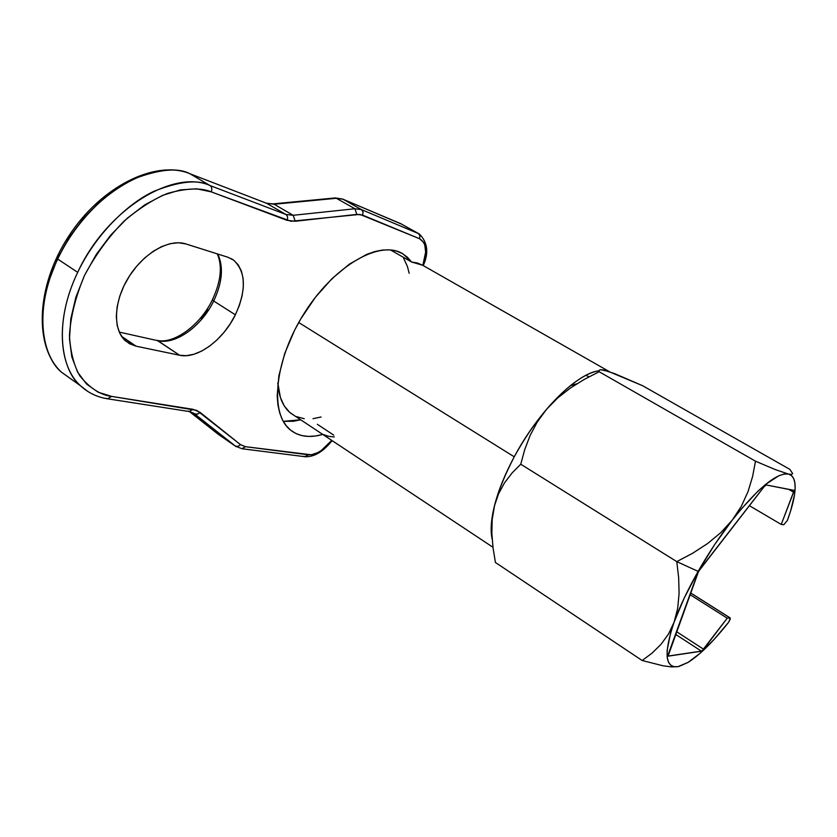 <?xml version="1.0" encoding="UTF-8"?>
<svg xmlns="http://www.w3.org/2000/svg" width="837" height="837" viewBox="0 0 837 837"><rect width="100%" height="100%" fill="white"/><g stroke="black" fill="none" stroke-linecap="round" stroke-linejoin="round"><path stroke-width="1.26" d="M212.472 299.646L213.697 301.017C222.37 282.55 223.72 266.888 217.756 254.029C223.72 266.888 222.37 282.55 213.697 301.017L235.364 314.806C223.165 340.104 197.229 359.345 179.568 355.244L157.869 340.711C175.728 345.022 201.675 326.116 213.697 301.017L212.336 299.918C220.937 281.483 222.59 266.135 217.306 253.883M419.096 233.868L400.672 223.646L418.374 233.533L361.417 209.585L354.919 208.748L361.417 209.585L342.908 199.196L336.338 198.285L354.919 208.748L293.18 215.297L274.138 204.249L336.338 198.285L354.919 208.748L293.18 215.297L285.835 214.45L266.71 203.328L274.138 204.249L293.18 215.297L285.835 214.45L209.972 185.511L189.978 173.761C152.407 156.781 85.803 197.103 57.701 259.083L77.695 272.349C106.226 209.888 172.84 168.823 209.972 185.511L189.978 173.761L266.71 203.328L285.835 214.45L209.972 185.511C211.887 186.975 212.295 189.089 211.217 191.861L290.962 221.271L359.889 214.398L419.536 238.712L423.512 242.196L424.767 244.948L425.635 252.083L422.863 265.319L411.574 261.991L390.44 249.918L411.574 261.991L407.347 257.168L402.273 253.496L396.414 251.037L389.833 249.876L382.614 250.033L374.84 251.55L366.637 254.417L349.395 264.126L331.933 278.711L315.371 297.334L300.807 318.845L294.593 330.249L284.747 353.423L278.857 375.823L277.183 396.058L277.936 404.982L279.715 412.955L282.467 419.86L286.139 425.625L290.659 430.197L295.942 433.524L301.906 435.606L308.445 436.422L315.476 436.004L322.737 434.413C309.742 438.159 298.987 436.694 290.47 430.04C269.2 413.666 274.484 359.387 304.909 312.17C335.093 264.764 380.814 239.361 403.152 254.009L411.574 261.991L417.558 263.059L422.863 265.319C427.404 251.508 426.295 242.646 419.536 238.712L419.944 235.731L418.374 233.533L419.463 234.078C427.686 242.5 428.952 253.004 423.25 265.591L609.639 371.795M677.688 608.311L674.12 622.111C679.686 606.731 687.69 589.823 698.131 571.389L676.777 561.627L678.671 577.854L679.089 593.475L677.688 608.311L674.12 622.111L668.46 634.111L660.948 644.427L652.023 653.163L642.146 660.508L495.42 562.485L493.045 547.827L491.853 533.472L492.187 519.505L494.374 506.092L498.528 493.872L504.512 482.855L512.045 473.01L520.75 464.211L676.777 561.627L678.671 577.854L679.089 593.475L677.688 608.311M492.187 519.505L494.657 504.993C491.068 519.222 490.252 530.679 492.187 539.352C488.546 519.735 495.902 492.219 514.242 456.803C538.233 411.563 576.892 373.156 598.999 370.77C590.817 372.026 581.255 377.016 570.332 385.731C549.668 402.848 530.972 426.535 514.242 456.803L298.704 322.517L514.242 456.803C505.088 473.909 498.559 489.969 494.657 504.993L498.528 493.872L504.512 482.855L512.045 473.01L520.75 464.211L524.736 449.563L530.114 435.47L537.27 421.994L546.53 409.314L557.63 398.004L570.384 388.033L584.372 379.339L599.156 371.743L755.497 461.197L752.599 476.494L748.058 491.518L741.425 506.123L732.281 520.059L720.939 532.52L707.568 543.569L692.67 553.226L676.777 561.627L520.75 464.211L524.736 449.563L530.114 435.47L537.27 421.994L546.53 409.314L557.63 398.004L570.384 388.033M49.467 279.391L57.858 257.827L69.481 237.028L83.805 217.934L100.137 201.455M283.272 421.346L293.337 421.273L300.671 419.787L283.272 421.346M201.079 318.52L207.702 309.502M242.353 448.789L304.909 456.699L308.445 454.815C315.779 455.15 323.553 450.348 331.766 440.398L321.251 450.526L317.809 452.618L311.322 454.794L245.461 446.686L240.522 444.656L196.81 410.381L111.656 396.403L98.044 392.155L86.525 384.016L77.621 372.151L71.825 356.928L69.481 338.87L70.831 318.677L75.885 297.219L84.485 275.467L96.286 254.427L110.735 235.082L127.151 218.321L144.749 204.877L162.723 195.303L180.269 189.915L196.643 188.796L211.217 191.861L287.049 220.34L295.21 221.25L356.844 214.398L362.62 215.119L419.536 238.712L419.944 235.731L418.374 233.533L361.417 209.585L342.908 199.196L400.672 223.646L419.536 234.119M322.883 434.372L328.303 436.255L334.277 436.977M157.042 340.324L179.568 355.244L136.096 346.194L121.564 336.328L136.096 346.194L179.568 355.244L186.505 355.673L193.996 354.229L201.78 351.017L209.553 346.162L217.045 339.864L224.002 332.362L230.185 323.909L235.364 314.806L239.382 305.379L242.071 295.953L243.337 286.861L243.107 278.439L241.38 270.979L238.189 264.795L233.628 260.14L227.852 257.221L185.866 243.933L178.511 242.761L170.361 243.63L161.75 246.549L153.025 251.424L144.529 258.089L136.64 266.26L129.693 275.624L123.981 285.762L119.743 296.267L117.149 306.687L116.301 316.574L117.201 325.541L119.796 333.241L123.939 339.372L129.453 343.735L136.096 346.194L125.791 341.161C112.65 330.123 113.476 301.686 128.563 277.403C143.504 253.056 169.283 238.43 185.866 243.933L227.852 257.221L233.377 259.962C245.973 271.565 246.633 289.853 235.364 314.806L213.697 301.017C201.675 326.116 175.728 345.022 157.869 340.711L119.272 332.101M600.422 369.703L603.393 369.975L614.892 373.731L642.565 385.69L789.835 469.369L792.67 473.585L791.624 474.401L788.423 474.056L775.292 469.588L755.497 461.197L599.156 371.743L599.114 370.362L600.422 369.703L608.237 371.325L642.565 385.69L789.835 469.369L792.67 473.585M749.345 505.663L781.235 524.443L783.798 524.726L781.235 524.443L794.282 490.492L766.221 484.968L764.683 485.973L698.56 571.389L668.072 656.062L701.898 651.04L727.217 618.177L689.929 594.563L727.217 618.177L730.063 617.926L727.217 618.177L703.635 649.261L676.474 631.621L703.635 649.261L701.49 651.207L668.376 656.135L668.208 654.408L697.608 573.408L699.899 569.38L764.014 486.757L766.221 484.968L794.177 490.356L781.235 524.443L749.345 505.663M491.853 533.472L493.045 547.827L495.42 562.485L642.146 660.508L663.124 665.802L671.504 666.901L677.939 666.681L688.16 662.349C700.004 654.806 713.553 641.372 728.807 622.027L730.262 617.978L690.525 592.92L730.063 617.926L730.241 619.129L728.807 622.027L714.16 639.363L700.297 653.132L687.972 662.465L678.723 666.524M682.165 665.101L677.939 666.681C664.934 668.156 663.657 653.299 674.12 622.111L668.46 634.111L660.948 644.427L652.023 653.163L642.146 660.508L663.124 665.802L671.504 666.901L677.939 666.681L673.754 666.66L670.51 664.996L668.292 661.69L667.152 656.752L667.152 650.213L670.646 632.762L674.12 622.111L684.289 597.9L698.131 571.389L714.578 544.709L732.281 520.059L741.153 509.126L758.019 491.099L765.709 484.32L778.87 475.751L784.133 474.045L788.423 474.056L791.509 475.583L793.654 478.523L794.857 482.803L795.129 488.316L794.48 494.97L790.536 511.208L787.335 520.53L783.798 524.726L787.335 520.53C790.996 510.664 793.392 502.064 794.512 494.73C796.311 482.583 794.282 475.688 788.423 474.056L775.292 469.588L755.497 461.197L752.599 476.494L748.058 491.518L741.425 506.123L732.281 520.059C758.06 487.898 776.778 472.56 788.423 474.056L791.624 474.401M294.394 415.623L289.665 412.317L284.277 405.935L280.416 397.554L277.821 382.896C278.731 396.905 283.011 406.991 290.638 413.133L492.972 547.272M321.063 416.993L313.007 418.688M304.239 418.72L296.382 416.596M403.664 258.351L407.42 266.438L409.157 273.291M692.67 553.226L676.777 561.627L698.131 571.389C708.688 552.933 720.071 535.826 732.281 520.059L720.939 532.52L707.568 543.569L692.67 553.226M599.156 371.743L599.114 370.362M788.548 489.258L793.936 492.355L788.548 489.258M675.501 634.3L701.49 651.207L675.501 634.3M317.369 424.317L333.754 435.135M303.967 456.28L304.961 456.709L308.445 454.815L245.461 446.686L241.82 448.726L245.461 446.686L240.522 444.656L238.001 446.424L235.281 446.058L193.148 412.871L236.243 446.728L218.007 434.1L189.465 411.584L218.007 434.1L235.27 446.048L238.001 446.424L240.522 444.656L200.012 412.296L193.065 409.314L111.656 396.403C100.555 395.074 89.957 388.253 79.881 375.928C74.001 365.832 70.528 352.398 69.45 335.658C70.517 316.961 75.529 296.894 84.485 275.467C95.711 254.532 108.988 236.337 124.336 220.874C139.758 207.921 154.27 198.725 167.85 193.316C186.756 188.105 201.215 187.614 211.217 191.861C212.295 189.089 211.887 186.975 209.972 185.511C198.275 179.275 179.683 181.169 154.196 191.181C128.814 202.795 96.245 233.272 77.695 272.349L57.701 259.083C35.865 304.501 38.795 351.812 61.561 372.256L72.327 379.946M87.906 391.517L80.478 385.752C58.046 365.518 55.556 318.112 77.695 272.349C51.831 326.315 62.806 371.722 80.478 385.752L87.906 391.517M266.354 203.15L274.138 204.249L335.218 197.93L342.542 199.018L401.854 224.243M189.005 173.395L266.71 203.328L273.04 203.883L335.271 197.94L342.689 199.08L400.107 223.406M106.498 398.328L107.481 398.789C97.092 397.136 88.094 392.794 80.478 385.752L61.561 372.256C43.65 358.048 32.204 312.64 57.701 259.083C75.989 220.309 108.454 190.24 133.878 178.898C159.438 169.147 178.135 167.431 189.978 173.761L265.842 202.993M61.561 372.256C33.94 347.345 35.729 286.777 68.32 236.756C100.618 186.536 155.222 159.574 189.643 173.583L189.424 173.5M361.417 209.585L363.059 211.928L362.62 215.119L363.059 211.928L361.417 209.585M354.919 208.748L356.844 214.398L354.919 208.748M293.18 215.297L295.21 221.25L293.18 215.297M285.835 214.45C287.656 215.82 288.064 217.787 287.049 220.34C288.064 217.787 287.656 215.82 285.835 214.45M107.534 398.81L111.656 396.403L107.534 398.81M108.078 398.883L189.078 411.511L193.065 409.314L189.141 411.532L188.137 411.082M240.784 448.276L235.27 446.048L194.498 413.792L197.354 414.158L200.012 412.296L198.202 413.834L196.046 414.294L189.612 411.605M491.162 528.618L491.779 529.026M586.078 375.248L588.892 376.87M576.892 383.754L570.332 385.731M730.209 617.936L690.546 592.858M401.666 253.172L403.152 254.009M233.377 259.962L231.138 258.581M212.336 299.928C200.158 325.415 173.698 344.446 157.094 340.345M400.463 223.542L401.498 224.044M332.101 440.628C323.406 451.499 314.545 456.876 305.515 456.772"/></g></svg>

